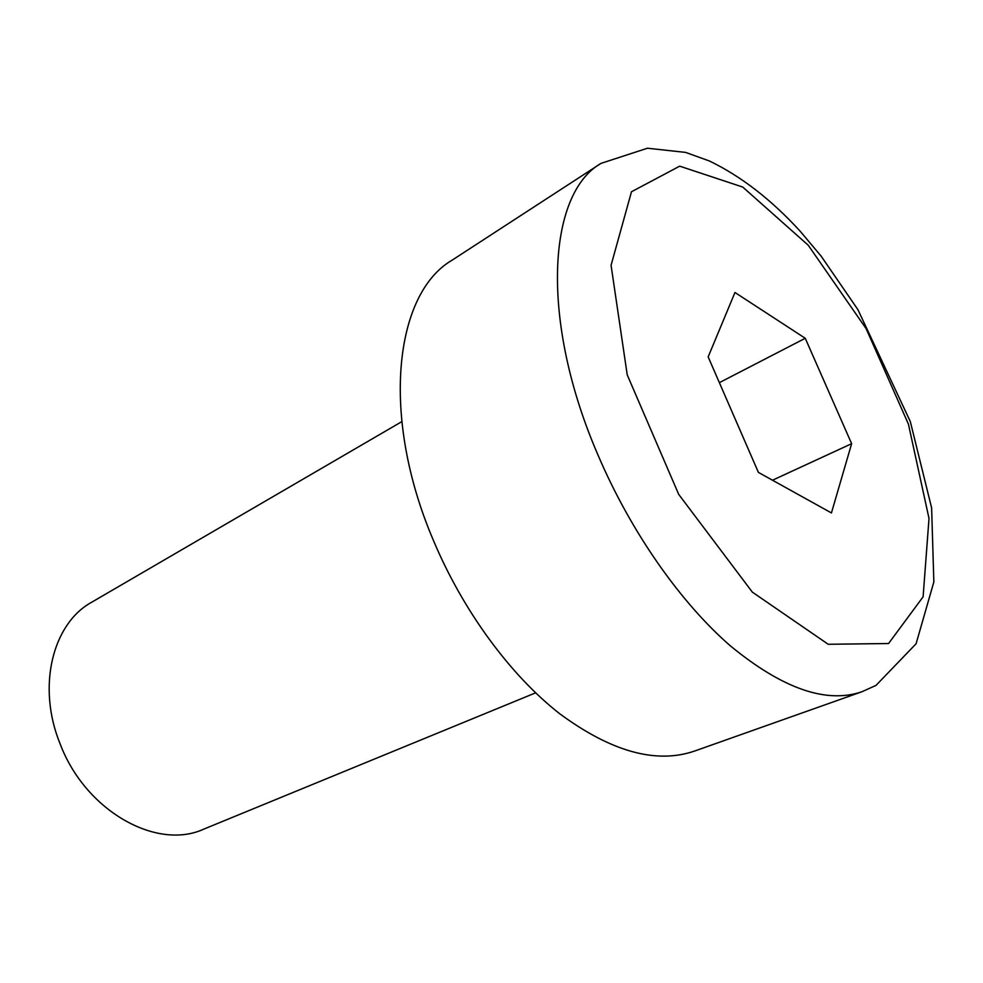 <?xml version="1.0" encoding="UTF-8"?>
<svg xmlns="http://www.w3.org/2000/svg" width="983" height="983" viewBox="0 0 983 983"><rect width="100%" height="100%" fill="white"/><g stroke="black" fill="none" stroke-linecap="round" stroke-linejoin="round"><path stroke-width="1.47" d="M535.588 692.855L203.788 829.124C156.887 850.774 85.509 811.159 60.172 743.996C36.654 686.662 52.566 623.505 91.775 602.174L401.74 421.682M861.845 691.774L694.354 751.135C656.079 764.16 611.193 751.688 559.683 713.719C510.374 675.223 462.993 610.91 433.38 540.331C380.163 415.748 394.539 293.622 452.045 260.212L601.031 163.362C547.334 193.786 539.63 321.023 598.389 455.952C631.111 532.282 680.814 602.972 730.627 646.077C782.505 688.653 826.248 703.889 861.845 691.774L875.988 685.409L916.082 643.767L933.85 581.961L931.626 507.928L910.319 421.584L857.938 309.682L821.174 256.194L800.346 231.423C771.483 199.782 741.145 176.289 709.333 160.954L685.593 152.402L647.453 148.224L601.031 163.362M805.249 338.287L851.634 443.689L831.434 512.942L758.409 472.405L708.165 356.89L734.965 292.492L805.249 338.287L719.372 382.645M772.478 480.22L851.634 443.689M888.571 643.521L828.214 644.283L752.327 592.11L678.712 494.388L627.228 374.855L611.07 265.287L631.479 191.759L679.695 166.164L742.755 187.065L808.247 245.246L866.084 328.568L908.427 424.128L929.009 518.434L923.111 596.804L888.571 643.521"/></g></svg>
